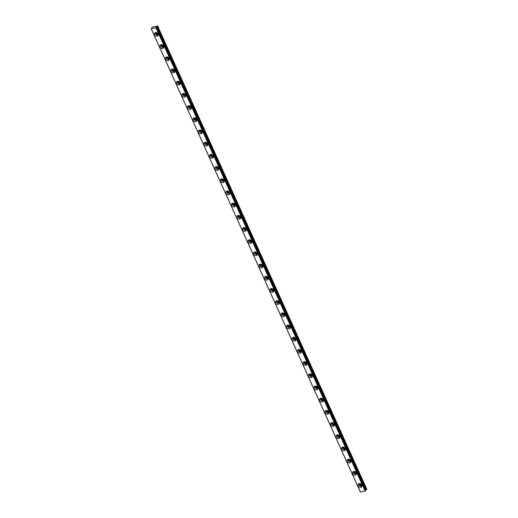 <?xml version="1.0" encoding="UTF-8"?>
<svg xmlns="http://www.w3.org/2000/svg" width="518" height="518" viewBox="0 0 518 518"><rect width="100%" height="100%" fill="white"/><g stroke="black" fill="none" stroke-linecap="round" stroke-linejoin="round"><path stroke-width="0.78" d="M361.855 485.146L361.855 485.146A1.237 0.997 38.3 0 1 359.919 483.611M361.655 484.751A1.237 0.997 38.3 0 1 360.347 483.715M158.184 34.065L158.184 34.065A1.237 0.997 38.3 0 1 156.242 32.53A1.237 0.997 38.3 0 1 156.248 32.53M157.984 33.67A1.237 0.997 38.3 0 1 156.676 32.634M163.688 46.251A1.237 0.997 38.3 0 1 163.688 46.257A1.237 0.997 38.3 0 1 161.745 44.723A1.237 0.997 38.3 0 1 161.752 44.723M163.487 45.862A1.237 0.997 38.3 0 1 162.179 44.826M169.192 58.443A1.237 0.997 38.3 0 1 169.192 58.45A1.237 0.997 38.3 0 1 167.249 56.915A1.237 0.997 38.3 0 1 167.256 56.915M168.991 58.055A1.237 0.997 38.3 0 1 167.683 57.019M174.696 70.636A1.237 0.997 38.3 0 1 174.696 70.642A1.237 0.997 38.3 0 1 172.759 69.108A1.237 0.997 38.3 0 1 172.759 69.101M174.495 70.247A1.237 0.997 38.3 0 1 173.187 69.211M180.206 82.828A1.237 0.997 38.3 0 1 180.199 82.828A1.237 0.997 38.3 0 1 178.263 81.3A1.237 0.997 38.3 0 1 178.263 81.294M179.999 82.433A1.237 0.997 38.3 0 1 178.691 81.404M185.709 95.021A1.237 0.997 38.3 0 1 185.703 95.021A1.237 0.997 38.3 0 1 183.767 93.493A1.237 0.997 38.3 0 1 183.767 93.486M185.509 94.626A1.237 0.997 38.3 0 1 184.194 93.59M191.213 107.213A1.237 0.997 38.3 0 1 191.207 107.213A1.237 0.997 38.3 0 1 189.271 105.685A1.237 0.997 38.3 0 1 189.271 105.678M191.012 106.818A1.237 0.997 38.3 0 1 189.698 105.782M196.717 119.399A1.237 0.997 38.3 0 1 194.774 117.871A1.237 0.997 38.3 0 1 194.781 117.871M196.516 119.011A1.237 0.997 38.3 0 1 195.208 117.974M202.221 131.591A1.237 0.997 38.3 0 1 202.221 131.598A1.237 0.997 38.3 0 1 200.278 130.063A1.237 0.997 38.3 0 1 200.285 130.063M202.02 131.203A1.237 0.997 38.3 0 1 200.712 130.167M207.724 143.784A1.237 0.997 38.3 0 1 207.724 143.79A1.237 0.997 38.3 0 1 205.788 142.249M207.524 143.395A1.237 0.997 38.3 0 1 206.216 142.359M213.228 155.976A1.237 0.997 38.3 0 1 213.228 155.983A1.237 0.997 38.3 0 1 211.292 154.442M213.027 155.588A1.237 0.997 38.3 0 1 211.72 154.552M218.738 168.169A1.237 0.997 38.3 0 1 218.732 168.169A1.237 0.997 38.3 0 1 216.796 166.641A1.237 0.997 38.3 0 1 216.796 166.634M218.531 167.774A1.237 0.997 38.3 0 1 217.223 166.738M224.242 180.361A1.237 0.997 38.3 0 1 224.236 180.361A1.237 0.997 38.3 0 1 222.3 178.833A1.237 0.997 38.3 0 1 222.3 178.827M224.041 179.966A1.237 0.997 38.3 0 1 222.727 178.93M229.746 192.547A1.237 0.997 38.3 0 1 227.803 191.019L227.803 191.019M229.545 192.159A1.237 0.997 38.3 0 1 228.231 191.123M235.25 204.739A1.237 0.997 38.3 0 1 233.307 203.211L233.307 203.211M235.049 204.351A1.237 0.997 38.3 0 1 233.735 203.315M240.753 216.932A1.237 0.997 38.3 0 1 240.753 216.938A1.237 0.997 38.3 0 1 238.817 215.397M240.553 216.543A1.237 0.997 38.3 0 1 239.245 215.507M246.257 229.124A1.237 0.997 38.3 0 1 246.257 229.131A1.237 0.997 38.3 0 1 244.321 227.59M246.056 228.736A1.237 0.997 38.3 0 1 244.749 227.7M251.761 241.317L251.761 241.317A1.237 0.997 38.3 0 1 249.825 239.782M251.56 240.922A1.237 0.997 38.3 0 1 250.252 239.886M257.265 253.509L257.265 253.509A1.237 0.997 38.3 0 1 255.329 251.981A1.237 0.997 38.3 0 1 255.329 251.975M257.064 253.114A1.237 0.997 38.3 0 1 255.756 252.078M262.775 265.695A1.237 0.997 38.3 0 1 260.832 264.167L260.832 264.167M262.568 265.307A1.237 0.997 38.3 0 1 261.26 264.271M268.279 277.888A1.237 0.997 38.3 0 1 266.336 276.359L266.336 276.359M268.078 277.499A1.237 0.997 38.3 0 1 266.764 276.463M273.782 290.08A1.237 0.997 38.3 0 1 271.84 288.552A1.237 0.997 38.3 0 1 271.84 288.545M273.582 289.691A1.237 0.997 38.3 0 1 272.267 288.656M279.286 302.272A1.237 0.997 38.3 0 1 279.286 302.279A1.237 0.997 38.3 0 1 277.35 300.738M279.085 301.884A1.237 0.997 38.3 0 1 277.777 300.848M284.79 314.465L284.79 314.465A1.237 0.997 38.3 0 1 282.854 312.93M284.589 314.07A1.237 0.997 38.3 0 1 283.281 313.034M290.294 326.657L290.294 326.657A1.237 0.997 38.3 0 1 288.358 325.123M290.093 326.262A1.237 0.997 38.3 0 1 288.785 325.226M295.797 338.843A1.237 0.997 38.3 0 1 295.797 338.85A1.237 0.997 38.3 0 1 293.855 337.315A1.237 0.997 38.3 0 1 293.861 337.315M295.597 338.455A1.237 0.997 38.3 0 1 294.289 337.419M301.308 351.036A1.237 0.997 38.3 0 1 299.365 349.508L299.365 349.508M301.1 350.647A1.237 0.997 38.3 0 1 299.792 349.611M306.811 363.228A1.237 0.997 38.3 0 1 304.869 361.7L304.869 361.7M306.611 362.84A1.237 0.997 38.3 0 1 305.296 361.804M312.315 375.42A1.237 0.997 38.3 0 1 310.373 373.892A1.237 0.997 38.3 0 1 310.373 373.886M312.114 375.032A1.237 0.997 38.3 0 1 310.8 373.996M317.819 387.613A1.237 0.997 38.3 0 1 317.812 387.613A1.237 0.997 38.3 0 1 315.876 386.085A1.237 0.997 38.3 0 1 315.876 386.078M317.618 387.218A1.237 0.997 38.3 0 1 316.304 386.182M323.323 399.805L323.323 399.805A1.237 0.997 38.3 0 1 321.387 398.271M323.122 399.41A1.237 0.997 38.3 0 1 321.814 398.374M328.826 411.998L328.826 411.998A1.237 0.997 38.3 0 1 326.884 410.463A1.237 0.997 38.3 0 1 326.89 410.463M328.626 411.603A1.237 0.997 38.3 0 1 327.318 410.567M334.33 424.184A1.237 0.997 38.3 0 1 334.33 424.19A1.237 0.997 38.3 0 1 332.388 422.656A1.237 0.997 38.3 0 1 332.394 422.656M334.129 423.795A1.237 0.997 38.3 0 1 332.821 422.759M339.834 436.376A1.237 0.997 38.3 0 1 339.834 436.383A1.237 0.997 38.3 0 1 337.898 434.848L337.898 434.848M339.633 435.988A1.237 0.997 38.3 0 1 338.325 434.952M345.344 448.569A1.237 0.997 38.3 0 1 343.402 447.04A1.237 0.997 38.3 0 1 343.402 447.034M345.137 448.18A1.237 0.997 38.3 0 1 343.829 447.144M350.848 460.761A1.237 0.997 38.3 0 1 350.841 460.761A1.237 0.997 38.3 0 1 348.905 459.233A1.237 0.997 38.3 0 1 348.905 459.226M350.647 460.366A1.237 0.997 38.3 0 1 349.333 459.336M356.352 472.953A1.237 0.997 38.3 0 1 356.345 472.953A1.237 0.997 38.3 0 1 354.409 471.425A1.237 0.997 38.3 0 1 354.409 471.419M356.151 472.558A1.237 0.997 38.3 0 1 354.836 471.522M365.462 490.753L156.209 27.577L365.462 490.753L156.145 27.383L156.727 26.871L365.986 490.086L156.727 26.871M358.236 485.878A2.117 1.703 -141.7 0 0 359.893 487.27A2.117 1.703 -141.7 0 0 361.687 486.778A2.117 1.703 -141.7 0 0 361.817 485.049A2.117 1.703 -141.7 0 0 360.159 483.657A2.117 1.703 -141.7 0 0 358.365 484.149A2.117 1.703 -141.7 0 0 358.236 485.878M358.935 483.721A2.117 1.703 -141.7 0 0 359.097 484.796A2.117 1.703 -141.7 0 0 361.972 486.124M154.565 34.797A2.117 1.703 -141.7 0 0 156.222 36.189A2.117 1.703 -141.7 0 0 158.016 35.697A2.117 1.703 -141.7 0 0 158.145 33.968A2.117 1.703 -141.7 0 0 156.488 32.576A2.117 1.703 -141.7 0 0 154.694 33.068A2.117 1.703 -141.7 0 0 154.565 34.797M155.264 32.64A2.117 1.703 -141.7 0 0 155.426 33.715A2.117 1.703 -141.7 0 0 158.301 35.043M160.075 46.989A2.117 1.703 -141.7 0 0 161.726 48.381A2.117 1.703 -141.7 0 0 163.52 47.889A2.117 1.703 -141.7 0 0 163.649 46.16A2.117 1.703 -141.7 0 0 161.992 44.768A2.117 1.703 -141.7 0 0 160.198 45.26A2.117 1.703 -141.7 0 0 160.075 46.989M160.768 44.833A2.117 1.703 -141.7 0 0 160.93 45.908A2.117 1.703 -141.7 0 0 163.811 47.235M165.579 59.181A2.117 1.703 -141.7 0 0 167.23 60.567A2.117 1.703 -141.7 0 0 169.03 60.082A2.117 1.703 -141.7 0 0 169.153 58.353A2.117 1.703 -141.7 0 0 167.495 56.961A2.117 1.703 -141.7 0 0 165.702 57.453A2.117 1.703 -141.7 0 0 165.579 59.181M166.272 57.025A2.117 1.703 -141.7 0 0 166.433 58.1A2.117 1.703 -141.7 0 0 169.315 59.428M171.082 71.374A2.117 1.703 -141.7 0 0 172.74 72.76A2.117 1.703 -141.7 0 0 174.534 72.267A2.117 1.703 -141.7 0 0 174.657 70.539A2.117 1.703 -141.7 0 0 172.999 69.153A2.117 1.703 -141.7 0 0 171.205 69.645A2.117 1.703 -141.7 0 0 171.082 71.374M171.775 69.218A2.117 1.703 -141.7 0 0 171.937 70.293A2.117 1.703 -141.7 0 0 174.819 71.613M176.586 83.566A2.117 1.703 -141.7 0 0 178.244 84.952A2.117 1.703 -141.7 0 0 180.037 84.46A2.117 1.703 -141.7 0 0 180.16 82.731A2.117 1.703 -141.7 0 0 178.509 81.345A2.117 1.703 -141.7 0 0 176.709 81.838A2.117 1.703 -141.7 0 0 176.586 83.566M177.285 81.404A2.117 1.703 -141.7 0 0 177.441 82.479A2.117 1.703 -141.7 0 0 180.322 83.806M182.09 95.759A2.117 1.703 -141.7 0 0 183.748 97.144A2.117 1.703 -141.7 0 0 185.541 96.652A2.117 1.703 -141.7 0 0 185.671 94.923A2.117 1.703 -141.7 0 0 184.013 93.538A2.117 1.703 -141.7 0 0 182.219 94.023A2.117 1.703 -141.7 0 0 182.09 95.759M182.789 93.596A2.117 1.703 -141.7 0 0 182.945 94.671A2.117 1.703 -141.7 0 0 185.826 95.998M187.594 107.945A2.117 1.703 -141.7 0 0 189.251 109.337A2.117 1.703 -141.7 0 0 191.045 108.845A2.117 1.703 -141.7 0 0 191.174 107.116A2.117 1.703 -141.7 0 0 189.517 105.73A2.117 1.703 -141.7 0 0 187.723 106.216A2.117 1.703 -141.7 0 0 187.594 107.945M188.293 105.789A2.117 1.703 -141.7 0 0 188.448 106.863A2.117 1.703 -141.7 0 0 191.33 108.191M193.097 120.137A2.117 1.703 -141.7 0 0 194.755 121.529A2.117 1.703 -141.7 0 0 196.549 121.037A2.117 1.703 -141.7 0 0 196.678 119.308A2.117 1.703 -141.7 0 0 195.021 117.916A2.117 1.703 -141.7 0 0 193.227 118.408A2.117 1.703 -141.7 0 0 193.097 120.137M193.797 117.981A2.117 1.703 -141.7 0 0 193.959 119.056A2.117 1.703 -141.7 0 0 196.834 120.383M198.601 132.33A2.117 1.703 -141.7 0 0 200.259 133.715A2.117 1.703 -141.7 0 0 202.052 133.23A2.117 1.703 -141.7 0 0 202.182 131.501A2.117 1.703 -141.7 0 0 200.524 130.109A2.117 1.703 -141.7 0 0 198.731 130.601A2.117 1.703 -141.7 0 0 198.601 132.33M199.3 130.173A2.117 1.703 -141.7 0 0 199.462 131.248A2.117 1.703 -141.7 0 0 202.344 132.576M204.111 144.522A2.117 1.703 -141.7 0 0 205.763 145.908A2.117 1.703 -141.7 0 0 207.556 145.422A2.117 1.703 -141.7 0 0 207.686 143.693A2.117 1.703 -141.7 0 0 206.028 142.301A2.117 1.703 -141.7 0 0 204.234 142.793A2.117 1.703 -141.7 0 0 204.111 144.522M204.804 142.366A2.117 1.703 -141.7 0 0 204.966 143.441A2.117 1.703 -141.7 0 0 207.847 144.768M209.615 156.714A2.117 1.703 -141.7 0 0 211.273 158.1A2.117 1.703 -141.7 0 0 213.066 157.608A2.117 1.703 -141.7 0 0 213.189 155.879A2.117 1.703 -141.7 0 0 211.532 154.493A2.117 1.703 -141.7 0 0 209.738 154.986A2.117 1.703 -141.7 0 0 209.615 156.714M210.308 154.552A2.117 1.703 -141.7 0 0 210.47 155.627A2.117 1.703 -141.7 0 0 213.351 156.954M215.119 168.907A2.117 1.703 -141.7 0 0 216.777 170.292A2.117 1.703 -141.7 0 0 218.57 169.8A2.117 1.703 -141.7 0 0 218.693 168.072A2.117 1.703 -141.7 0 0 217.042 166.686A2.117 1.703 -141.7 0 0 215.242 167.178A2.117 1.703 -141.7 0 0 215.119 168.907M215.812 166.744A2.117 1.703 -141.7 0 0 215.974 167.819A2.117 1.703 -141.7 0 0 218.855 169.146M220.623 181.093A2.117 1.703 -141.7 0 0 222.28 182.485A2.117 1.703 -141.7 0 0 224.074 181.993A2.117 1.703 -141.7 0 0 224.197 180.264A2.117 1.703 -141.7 0 0 222.546 178.878A2.117 1.703 -141.7 0 0 220.752 179.364A2.117 1.703 -141.7 0 0 220.623 181.093M221.322 178.937A2.117 1.703 -141.7 0 0 221.477 180.011A2.117 1.703 -141.7 0 0 224.359 181.339M226.126 193.285A2.117 1.703 -141.7 0 0 227.784 194.677A2.117 1.703 -141.7 0 0 229.578 194.185A2.117 1.703 -141.7 0 0 229.707 192.456A2.117 1.703 -141.7 0 0 228.049 191.064A2.117 1.703 -141.7 0 0 226.256 191.556A2.117 1.703 -141.7 0 0 226.126 193.285M226.826 191.129A2.117 1.703 -141.7 0 0 226.981 192.204A2.117 1.703 -141.7 0 0 229.862 193.531M231.63 205.478A2.117 1.703 -141.7 0 0 233.288 206.87A2.117 1.703 -141.7 0 0 235.081 206.378A2.117 1.703 -141.7 0 0 235.211 204.649A2.117 1.703 -141.7 0 0 233.553 203.257A2.117 1.703 -141.7 0 0 231.76 203.749A2.117 1.703 -141.7 0 0 231.63 205.478M232.329 203.321A2.117 1.703 -141.7 0 0 232.485 204.396A2.117 1.703 -141.7 0 0 235.366 205.724M237.134 217.67A2.117 1.703 -141.7 0 0 238.792 219.056A2.117 1.703 -141.7 0 0 240.585 218.57A2.117 1.703 -141.7 0 0 240.715 216.841A2.117 1.703 -141.7 0 0 239.057 215.449A2.117 1.703 -141.7 0 0 237.263 215.941A2.117 1.703 -141.7 0 0 237.134 217.67M237.833 215.514A2.117 1.703 -141.7 0 0 237.995 216.589A2.117 1.703 -141.7 0 0 240.87 217.916M242.644 229.862A2.117 1.703 -141.7 0 0 244.295 231.248A2.117 1.703 -141.7 0 0 246.089 230.756A2.117 1.703 -141.7 0 0 246.218 229.027A2.117 1.703 -141.7 0 0 244.561 227.642A2.117 1.703 -141.7 0 0 242.767 228.134A2.117 1.703 -141.7 0 0 242.644 229.862M243.337 227.7A2.117 1.703 -141.7 0 0 243.499 228.775A2.117 1.703 -141.7 0 0 246.38 230.102M248.148 242.055A2.117 1.703 -141.7 0 0 249.799 243.441A2.117 1.703 -141.7 0 0 251.599 242.948A2.117 1.703 -141.7 0 0 251.722 241.22A2.117 1.703 -141.7 0 0 250.064 239.834A2.117 1.703 -141.7 0 0 248.271 240.326A2.117 1.703 -141.7 0 0 248.148 242.055M248.841 239.892A2.117 1.703 -141.7 0 0 249.003 240.967A2.117 1.703 -141.7 0 0 251.884 242.294M253.652 254.241A2.117 1.703 -141.7 0 0 255.309 255.633A2.117 1.703 -141.7 0 0 257.103 255.141A2.117 1.703 -141.7 0 0 257.226 253.412A2.117 1.703 -141.7 0 0 255.568 252.026A2.117 1.703 -141.7 0 0 253.775 252.512A2.117 1.703 -141.7 0 0 253.652 254.241M254.344 252.085A2.117 1.703 -141.7 0 0 254.506 253.16A2.117 1.703 -141.7 0 0 257.388 254.487M259.155 266.433A2.117 1.703 -141.7 0 0 260.813 267.825A2.117 1.703 -141.7 0 0 262.607 267.333A2.117 1.703 -141.7 0 0 262.73 265.604A2.117 1.703 -141.7 0 0 261.078 264.212A2.117 1.703 -141.7 0 0 259.278 264.704A2.117 1.703 -141.7 0 0 259.155 266.433M259.855 264.277A2.117 1.703 -141.7 0 0 260.01 265.352A2.117 1.703 -141.7 0 0 262.891 266.679M264.659 278.626A2.117 1.703 -141.7 0 0 266.317 280.018A2.117 1.703 -141.7 0 0 268.11 279.526A2.117 1.703 -141.7 0 0 268.24 277.797A2.117 1.703 -141.7 0 0 266.582 276.405A2.117 1.703 -141.7 0 0 264.789 276.897A2.117 1.703 -141.7 0 0 264.659 278.626M265.358 276.47A2.117 1.703 -141.7 0 0 265.514 277.544A2.117 1.703 -141.7 0 0 268.395 278.872M270.163 290.818A2.117 1.703 -141.7 0 0 271.82 292.204A2.117 1.703 -141.7 0 0 273.614 291.718A2.117 1.703 -141.7 0 0 273.744 289.989A2.117 1.703 -141.7 0 0 272.086 288.597A2.117 1.703 -141.7 0 0 270.292 289.089A2.117 1.703 -141.7 0 0 270.163 290.818M270.862 288.662A2.117 1.703 -141.7 0 0 271.018 289.737A2.117 1.703 -141.7 0 0 273.899 291.064M275.667 303.011A2.117 1.703 -141.7 0 0 277.324 304.396A2.117 1.703 -141.7 0 0 279.118 303.904A2.117 1.703 -141.7 0 0 279.247 302.175A2.117 1.703 -141.7 0 0 277.59 300.79A2.117 1.703 -141.7 0 0 275.796 301.282A2.117 1.703 -141.7 0 0 275.667 303.011M276.366 300.848A2.117 1.703 -141.7 0 0 276.528 301.923A2.117 1.703 -141.7 0 0 279.403 303.25M281.17 315.203A2.117 1.703 -141.7 0 0 282.828 316.589A2.117 1.703 -141.7 0 0 284.622 316.097A2.117 1.703 -141.7 0 0 284.751 314.368A2.117 1.703 -141.7 0 0 283.093 312.982A2.117 1.703 -141.7 0 0 281.3 313.474A2.117 1.703 -141.7 0 0 281.17 315.203M281.87 313.04A2.117 1.703 -141.7 0 0 282.032 314.115A2.117 1.703 -141.7 0 0 284.913 315.443M286.681 327.389A2.117 1.703 -141.7 0 0 288.332 328.781A2.117 1.703 -141.7 0 0 290.125 328.289A2.117 1.703 -141.7 0 0 290.255 326.56A2.117 1.703 -141.7 0 0 288.597 325.174A2.117 1.703 -141.7 0 0 286.804 325.66A2.117 1.703 -141.7 0 0 286.681 327.389M287.373 325.233A2.117 1.703 -141.7 0 0 287.535 326.308A2.117 1.703 -141.7 0 0 290.417 327.635M292.184 339.581A2.117 1.703 -141.7 0 0 293.842 340.974A2.117 1.703 -141.7 0 0 295.636 340.481A2.117 1.703 -141.7 0 0 295.759 338.753A2.117 1.703 -141.7 0 0 294.101 337.36A2.117 1.703 -141.7 0 0 292.307 337.853A2.117 1.703 -141.7 0 0 292.184 339.581M292.877 337.425A2.117 1.703 -141.7 0 0 293.039 338.5A2.117 1.703 -141.7 0 0 295.92 339.827M297.688 351.774A2.117 1.703 -141.7 0 0 299.346 353.166A2.117 1.703 -141.7 0 0 301.139 352.674A2.117 1.703 -141.7 0 0 301.262 350.945A2.117 1.703 -141.7 0 0 299.611 349.553A2.117 1.703 -141.7 0 0 297.811 350.045A2.117 1.703 -141.7 0 0 297.688 351.774M298.381 349.618A2.117 1.703 -141.7 0 0 298.543 350.692A2.117 1.703 -141.7 0 0 301.424 352.02M303.192 363.966A2.117 1.703 -141.7 0 0 304.849 365.352A2.117 1.703 -141.7 0 0 306.643 364.866A2.117 1.703 -141.7 0 0 306.766 363.137A2.117 1.703 -141.7 0 0 305.115 361.745A2.117 1.703 -141.7 0 0 303.321 362.237A2.117 1.703 -141.7 0 0 303.192 363.966M303.891 361.81A2.117 1.703 -141.7 0 0 304.047 362.885A2.117 1.703 -141.7 0 0 306.928 364.212M308.696 376.159A2.117 1.703 -141.7 0 0 310.353 377.544A2.117 1.703 -141.7 0 0 312.147 377.052A2.117 1.703 -141.7 0 0 312.276 375.323A2.117 1.703 -141.7 0 0 310.619 373.938A2.117 1.703 -141.7 0 0 308.825 374.43A2.117 1.703 -141.7 0 0 308.696 376.159M309.395 373.996A2.117 1.703 -141.7 0 0 309.55 375.071A2.117 1.703 -141.7 0 0 312.432 376.398M314.199 388.351A2.117 1.703 -141.7 0 0 315.857 389.737A2.117 1.703 -141.7 0 0 317.651 389.245A2.117 1.703 -141.7 0 0 317.78 387.516A2.117 1.703 -141.7 0 0 316.122 386.13A2.117 1.703 -141.7 0 0 314.329 386.622A2.117 1.703 -141.7 0 0 314.199 388.351M314.899 386.188A2.117 1.703 -141.7 0 0 315.054 387.263A2.117 1.703 -141.7 0 0 317.935 388.591M319.703 400.537A2.117 1.703 -141.7 0 0 321.361 401.929A2.117 1.703 -141.7 0 0 323.154 401.437A2.117 1.703 -141.7 0 0 323.284 399.708A2.117 1.703 -141.7 0 0 321.626 398.323A2.117 1.703 -141.7 0 0 319.833 398.808A2.117 1.703 -141.7 0 0 319.703 400.537M320.402 398.381A2.117 1.703 -141.7 0 0 320.564 399.456A2.117 1.703 -141.7 0 0 323.439 400.783M325.213 412.729A2.117 1.703 -141.7 0 0 326.864 414.122A2.117 1.703 -141.7 0 0 328.658 413.629A2.117 1.703 -141.7 0 0 328.788 411.901A2.117 1.703 -141.7 0 0 327.13 410.509A2.117 1.703 -141.7 0 0 325.336 411.001A2.117 1.703 -141.7 0 0 325.213 412.729M325.906 410.573A2.117 1.703 -141.7 0 0 326.068 411.648A2.117 1.703 -141.7 0 0 328.949 412.975M330.717 424.922A2.117 1.703 -141.7 0 0 332.368 426.314A2.117 1.703 -141.7 0 0 334.168 425.822A2.117 1.703 -141.7 0 0 334.291 424.093A2.117 1.703 -141.7 0 0 332.634 422.701A2.117 1.703 -141.7 0 0 330.84 423.193A2.117 1.703 -141.7 0 0 330.717 424.922M331.41 422.766A2.117 1.703 -141.7 0 0 331.572 423.841A2.117 1.703 -141.7 0 0 334.453 425.168M336.221 437.114A2.117 1.703 -141.7 0 0 337.878 438.5A2.117 1.703 -141.7 0 0 339.672 438.014A2.117 1.703 -141.7 0 0 339.795 436.285A2.117 1.703 -141.7 0 0 338.137 434.893A2.117 1.703 -141.7 0 0 336.344 435.385A2.117 1.703 -141.7 0 0 336.221 437.114M336.914 434.958A2.117 1.703 -141.7 0 0 337.076 436.033A2.117 1.703 -141.7 0 0 339.957 437.36M341.725 449.307A2.117 1.703 -141.7 0 0 343.382 450.692A2.117 1.703 -141.7 0 0 345.176 450.2A2.117 1.703 -141.7 0 0 345.299 448.471A2.117 1.703 -141.7 0 0 343.648 447.086A2.117 1.703 -141.7 0 0 341.848 447.578A2.117 1.703 -141.7 0 0 341.725 449.307M342.424 447.144A2.117 1.703 -141.7 0 0 342.579 448.219A2.117 1.703 -141.7 0 0 345.461 449.546M347.228 461.499A2.117 1.703 -141.7 0 0 348.886 462.885A2.117 1.703 -141.7 0 0 350.68 462.393A2.117 1.703 -141.7 0 0 350.809 460.664A2.117 1.703 -141.7 0 0 349.151 459.278A2.117 1.703 -141.7 0 0 347.358 459.77A2.117 1.703 -141.7 0 0 347.228 461.499M347.928 459.336A2.117 1.703 -141.7 0 0 348.083 460.411A2.117 1.703 -141.7 0 0 350.964 461.739M352.732 473.685A2.117 1.703 -141.7 0 0 354.39 475.077A2.117 1.703 -141.7 0 0 356.183 474.585A2.117 1.703 -141.7 0 0 356.313 472.856A2.117 1.703 -141.7 0 0 354.655 471.471A2.117 1.703 -141.7 0 0 352.862 471.956A2.117 1.703 -141.7 0 0 352.732 473.685M353.431 471.529A2.117 1.703 -141.7 0 0 353.587 472.604A2.117 1.703 -141.7 0 0 356.468 473.931M157.634 25.958L366.809 489.232L366.472 489.659L157.297 26.386L157.634 25.958L152.525 27.065L151.191 28.781L156.093 27.661L365.384 490.844M156.812 26.813L157.213 26.45L366.394 489.724L365.986 490.086M365.365 490.501L365.902 490.145M365.468 490.727L156.294 27.454M365.268 490.935L360.379 492.068L151.204 28.801M360.366 492.035L151.191 28.781M155.931 27.745L365.106 491.019M360.457 492.1L151.275 28.827M156.967 26.625L366.142 489.892M366.22 489.827L157.045 26.554"/></g></svg>
